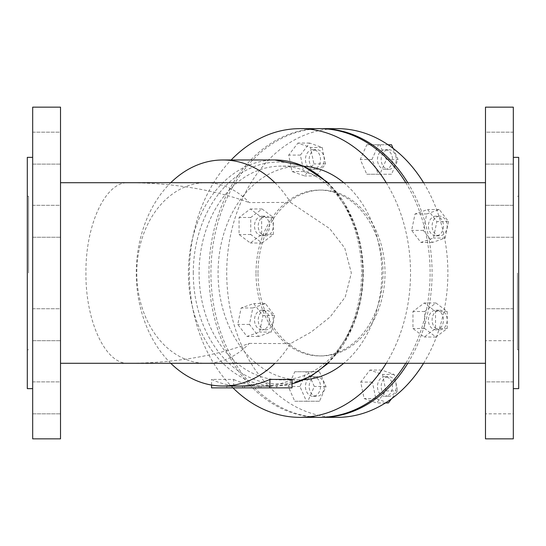<?xml version="1.0" encoding="UTF-8"?>
<svg xmlns="http://www.w3.org/2000/svg" width="546" height="546" viewBox="0 0 546 546"><rect width="100%" height="100%" fill="white"/><g stroke="black" fill="none" stroke-linecap="round" stroke-linejoin="round"><path stroke-width="0.41" stroke-dasharray="2.73 2.05" d="M337.298 128.651A144.349 110.579 -90 0 0 226.72 273A144.349 110.579 -90 0 0 337.298 417.349M423.573 363.295A144.349 110.579 -90 0 0 447.877 273A144.349 110.579 -90 0 0 423.573 182.705M407.78 182.705A144.349 110.579 90 0 1 432.084 273A144.349 110.579 90 0 1 407.78 363.295M320.516 417.342A144.349 110.579 90 0 1 210.927 273A144.349 110.579 90 0 1 320.516 128.658M257.978 273A82.924 63.52 90 0 1 321.505 190.076A82.924 63.52 90 0 1 385.026 273A82.924 63.52 90 0 1 321.505 355.924A82.924 63.52 90 0 1 257.978 273M256.006 273A82.924 63.52 90 0 1 319.533 190.076A82.924 63.52 90 0 1 383.053 273A82.924 63.52 90 0 1 319.533 355.924A82.924 63.52 90 0 1 256.006 273M319.533 417.349A144.349 110.579 90 0 1 208.954 273A144.349 110.579 90 0 1 319.533 128.651M405.801 182.705A144.349 110.579 90 0 1 430.112 273A144.349 110.579 90 0 1 405.801 363.295M232.978 387.865A144.349 110.579 90 0 1 189.366 273A144.349 110.579 90 0 1 231.163 159.978M386.22 182.705A144.349 110.579 90 0 1 410.524 273A144.349 110.579 90 0 1 386.22 363.295M362.837 273A106.879 81.873 90 0 1 280.965 379.88A106.879 81.873 90 0 1 199.092 273A106.879 81.873 90 0 1 280.965 166.12A106.879 81.873 90 0 1 362.837 273M343.755 182.705A106.879 81.873 90 0 1 381.825 273A106.879 81.873 90 0 1 343.755 363.295M304.061 379.743A106.879 81.873 90 0 1 299.945 379.88A106.879 81.873 90 0 1 218.072 273A106.879 81.873 90 0 1 299.945 166.12A106.879 81.873 90 0 1 304.061 166.257M205.972 363.295L128.037 363.295C173.28 363.063 213.691 356.436 249.276 343.407A90.295 69.171 90 0 1 205.972 363.295A90.295 69.171 90 0 1 136.8 273A90.295 69.171 90 0 1 205.972 182.705A90.295 69.171 90 0 1 249.276 202.593L290.445 202.382L329.743 228.651L344.758 248.061L351.344 273L345.236 297.038L330.139 316.96L311.152 332.057L290.445 343.618A113.022 86.582 90 0 1 274.918 363.295M170.768 363.295A113.022 86.582 90 0 1 136.261 273A113.022 86.582 90 0 1 170.768 182.705M274.918 182.705A113.022 86.582 90 0 1 290.445 202.382M128.037 363.295C105.528 364.305 85.463 321.266 85.934 273C85.463 224.734 105.528 181.695 128.037 182.705C173.28 182.937 213.691 189.564 249.276 202.593M27.3 157.364L27.3 388.636M28.528 273L28.528 196.219L28.528 273M32.678 273L32.678 157.364L32.678 273M518.7 157.364L518.7 388.636M513.322 273L513.322 157.364L513.322 273M517.471 273L517.471 349.781L517.471 273M60.517 273L60.517 182.705L60.517 273M485.483 273L485.483 182.705L485.483 273M32.678 438.848L32.678 107.153M60.517 438.848L60.517 107.153M32.678 132.18L60.517 132.18L60.517 164.121L60.517 132.18L60.517 164.121L60.517 132.18L32.678 132.18L32.678 164.121L60.517 164.121L32.678 164.121L32.678 132.18M32.678 205.316L60.517 205.316L60.517 237.257L60.517 205.316L60.517 237.257L60.517 205.316L32.678 205.316L32.678 237.257L60.517 237.257L32.678 237.257L32.678 205.316M32.678 308.743L60.517 308.743L60.517 340.684L60.517 308.743L60.517 340.684L60.517 308.743L32.678 308.743L32.678 340.684L60.517 340.684L32.678 340.684L32.678 308.743M32.678 381.879L60.517 381.879L60.517 413.82L60.517 381.879L60.517 413.82L60.517 381.879L32.678 381.879L32.678 413.82L60.517 413.82L32.678 413.82L32.678 381.879M384.998 169.328A9.828 7.528 -90 0 0 392.526 159.5A9.828 7.528 -90 0 0 384.998 149.672A9.828 7.528 -90 0 0 377.47 159.5A9.828 7.528 -90 0 0 384.998 169.328L388.711 169.328A9.828 7.528 90 0 1 381.183 159.5A9.828 7.528 90 0 1 388.711 149.672A9.828 7.528 90 0 1 396.239 159.5A9.828 7.528 90 0 1 388.711 169.328M384.998 149.672L388.711 149.672M316.68 169.328A9.828 7.528 90 0 1 309.152 159.5A9.828 7.528 90 0 1 316.68 149.672A9.828 7.528 90 0 1 324.215 159.5A9.828 7.528 90 0 1 316.68 169.328L312.974 169.328A9.828 7.528 -90 0 0 320.502 159.5A9.828 7.528 -90 0 0 312.974 149.672A9.828 7.528 -90 0 0 305.446 159.5A9.828 7.528 -90 0 0 312.974 169.328M312.974 149.672L316.68 149.672M435.933 216.161A9.828 7.528 -90 0 0 428.398 225.989A9.828 7.528 -90 0 0 435.933 235.817A9.828 7.528 -90 0 0 443.461 225.989A9.828 7.528 -90 0 0 435.933 216.161L439.639 216.161A9.828 7.528 90 0 1 447.167 225.989A9.828 7.528 90 0 1 439.639 235.817A9.828 7.528 90 0 1 432.111 225.989A9.828 7.528 90 0 1 439.639 216.161M435.933 235.817L439.639 235.817M265.752 235.817A9.828 7.528 90 0 1 258.224 225.989A9.828 7.528 90 0 1 265.752 216.161A9.828 7.528 90 0 1 273.28 225.989A9.828 7.528 90 0 1 265.752 235.817L262.039 235.817A9.828 7.528 -90 0 0 269.567 225.989A9.828 7.528 -90 0 0 262.039 216.161A9.828 7.528 -90 0 0 254.511 225.989A9.828 7.528 -90 0 0 262.039 235.817M262.039 216.161L265.752 216.161M435.933 329.839A9.828 7.528 -90 0 0 443.461 320.011A9.828 7.528 -90 0 0 435.933 310.183A9.828 7.528 -90 0 0 428.398 320.011A9.828 7.528 -90 0 0 435.933 329.839L439.639 329.839A9.828 7.528 90 0 1 432.111 320.011A9.828 7.528 90 0 1 439.639 310.183A9.828 7.528 90 0 1 447.167 320.011A9.828 7.528 90 0 1 439.639 329.839M435.933 310.183L439.639 310.183M265.752 329.839A9.828 7.528 90 0 1 258.224 320.011A9.828 7.528 90 0 1 265.752 310.183A9.828 7.528 90 0 1 273.28 320.011A9.828 7.528 90 0 1 265.752 329.839L262.039 329.839A9.828 7.528 -90 0 0 269.567 320.011A9.828 7.528 -90 0 0 262.039 310.183A9.828 7.528 -90 0 0 254.511 320.011A9.828 7.528 -90 0 0 262.039 329.839M262.039 310.183L265.752 310.183M312.974 376.672A9.828 7.528 -90 0 0 305.446 386.5A9.828 7.528 -90 0 0 312.974 396.328A9.828 7.528 -90 0 0 320.502 386.5A9.828 7.528 -90 0 0 312.974 376.672L316.68 376.672A9.828 7.528 90 0 1 324.215 386.5A9.828 7.528 90 0 1 316.68 396.328A9.828 7.528 90 0 1 309.152 386.5A9.828 7.528 90 0 1 316.68 376.672M312.974 396.328L316.68 396.328M388.711 396.328A9.828 7.528 90 0 1 381.183 386.5A9.828 7.528 90 0 1 388.711 376.672A9.828 7.528 90 0 1 396.239 386.5A9.828 7.528 90 0 1 388.711 396.328L384.998 396.328A9.828 7.528 -90 0 0 392.526 386.5A9.828 7.528 -90 0 0 384.998 376.672A9.828 7.528 -90 0 0 377.47 386.5A9.828 7.528 -90 0 0 384.998 396.328M384.998 376.672L388.711 376.672M513.322 132.18L485.483 132.18L485.483 164.121L485.483 132.18L485.483 164.121L485.483 132.18L513.322 132.18L513.322 164.121L485.483 164.121L513.322 164.121L513.322 132.18M513.322 237.257L485.483 237.257L485.483 205.316L485.483 237.257L485.483 205.316L485.483 237.257L513.322 237.257L513.322 205.316L485.483 205.316L513.322 205.316L513.322 237.257M513.322 308.743L485.483 308.743L485.483 340.684L485.483 308.743L485.483 340.684L485.483 308.743L513.322 308.743L513.322 340.684L513.322 308.743L513.322 340.684L485.483 340.684L513.322 340.684L513.322 308.743M513.322 381.879L485.483 381.879L485.483 413.82L485.483 381.879L485.483 413.82L485.483 381.879L513.322 381.879L513.322 413.82L513.322 381.879L513.322 413.82L485.483 413.82L513.322 413.82L513.322 381.879M513.322 107.153L513.322 438.848M485.483 438.848L485.483 107.153M271.376 387.865L232.18 387.865L271.376 387.865L271.376 386.268L232.18 386.268L271.376 386.268M211.548 387.865L233.661 387.865L233.661 379.415L211.548 379.415A113.022 86.582 -90 0 0 240.725 386.022M211.548 385.053L211.548 379.415M260.974 386.268L226.795 386.268L260.974 386.268L260.974 387.865L226.795 387.865L260.974 387.865M393.127 148.403L398.041 159.5L391.516 174.242L378.48 174.242L371.956 159.5L378.48 144.758L391.516 144.758M322.195 147.468L325.566 163.909L316.346 175.942L303.753 171.54L300.375 155.098L309.596 143.059L322.195 147.468L310.503 147.468L297.911 143.059L288.691 155.098L292.062 171.54L304.661 175.942L313.882 163.909L310.503 147.468M448.525 221.58L445.154 238.022L432.555 242.431L423.334 230.392L426.713 213.95L439.305 209.548L448.525 221.58L436.841 221.58L427.62 209.548L415.021 213.95L411.65 230.392L420.87 242.431L433.463 238.022L436.841 221.58M273.334 217.479L273.334 234.5L262.039 243.011L250.75 234.5L250.75 217.479L262.039 208.968L273.334 217.479L261.643 217.479L250.355 208.968L239.059 217.479L239.059 234.5L250.355 243.011L261.643 234.5L261.643 217.479M274.638 315.608L271.26 332.05L258.668 336.452L249.447 324.42L252.818 307.978L265.417 303.569L274.638 315.608L262.947 315.608L253.726 303.569L241.134 307.978L237.756 324.42L246.976 336.452L259.575 332.05L262.947 315.608M447.222 311.5L447.222 328.521L435.933 337.032L424.638 328.521L424.638 311.5L435.933 302.989L447.222 311.5L435.537 311.5L424.242 302.989L412.953 311.5L412.953 328.521L424.242 337.032L435.537 328.521L435.537 311.5M319.492 371.758L326.01 386.5L319.492 401.242L306.449 401.242L299.931 386.5L306.449 371.758L319.492 371.758L294.765 371.758L288.247 386.5L294.765 401.242L307.808 401.242L314.325 386.5L307.808 371.758M233.661 387.865L292.008 387.865M518.7 273L518.7 196.219L518.7 273M292.008 379.415A113.022 86.582 90 0 1 262.831 386.022A113.022 86.582 90 0 1 233.661 379.415M388.377 402.941L375.778 398.532L372.406 382.091L381.627 370.058L394.219 374.46L397.597 390.902L391.571 398.764M385.906 390.902L382.534 374.46L369.935 370.058L360.715 382.091L364.093 398.532L376.685 402.941L385.906 390.902L397.597 390.902M394.219 374.46L382.534 374.46M381.627 370.058L369.935 370.058M372.406 382.091L360.715 382.091M375.778 398.532L364.093 398.532M385.456 402.941L376.685 402.941M326.01 386.5L314.325 386.5M306.449 371.758L294.765 371.758M299.931 386.5L288.247 386.5M306.449 401.242L294.765 401.242M319.492 401.242L307.808 401.242M447.222 328.521L435.537 328.521M435.933 302.989L424.242 302.989M424.638 311.5L412.953 311.5M424.638 328.521L412.953 328.521M435.933 337.032L424.242 337.032M271.26 332.05L259.575 332.05M265.417 303.569L253.726 303.569M252.818 307.978L241.134 307.978M249.447 324.42L237.756 324.42M258.668 336.452L246.976 336.452M273.334 234.5L261.643 234.5M262.039 208.968L250.355 208.968M250.75 217.479L239.059 217.479M250.75 234.5L239.059 234.5M262.039 243.011L250.355 243.011M445.154 238.022L433.463 238.022M439.305 209.548L427.62 209.548M426.713 213.95L415.021 213.95M423.334 230.392L411.65 230.392M432.555 242.431L420.87 242.431M325.566 163.909L313.882 163.909M309.596 143.059L297.911 143.059M300.375 155.098L288.691 155.098M303.753 171.54L292.062 171.54M316.346 175.942L304.661 175.942M386.35 159.5L379.832 144.758L366.789 144.758L360.271 159.5L366.789 174.242L379.832 174.242L386.35 159.5L398.041 159.5M388.056 144.758L379.832 144.758M378.48 144.758L366.789 144.758M371.956 159.5L360.271 159.5M378.48 174.242L366.789 174.242M391.516 174.242L379.832 174.242M244.56 387.865L244.56 386.268M258.995 387.865L258.995 386.268M232.18 387.865L232.18 386.268M276.761 387.865L276.761 386.268M242.581 387.865L242.581 386.268M226.795 387.865L226.795 386.268M249.276 343.407L290.445 343.618M193.277 273A110.947 84.992 90 0 1 278.269 162.053A110.947 84.992 90 0 1 363.254 273A110.947 84.992 90 0 1 278.269 383.947A110.947 84.992 90 0 1 193.277 273M292.008 383.811A113.022 86.582 90 0 1 274.972 386.022A113.022 86.582 90 0 1 188.39 273A113.022 86.582 90 0 1 274.972 159.978M327.04 182.705A113.022 86.582 90 0 1 361.548 273A113.022 86.582 90 0 1 327.04 363.295M321.505 190.076L319.533 190.076M299.945 379.88L280.965 379.88M328.166 182.705L342.956 200.771L354.054 222.631L360.94 247.14L363.274 273L360.94 298.86L354.054 323.368L342.956 345.229L328.166 363.295M205.972 182.705L128.037 182.705M27.3 196.219L28.528 196.219M517.471 349.781L518.7 349.781M517.471 196.219L518.7 196.219M299.945 166.12L280.965 166.12M292.008 383.913L274.972 386.022L262.831 386.022M321.505 355.924L319.533 355.924M27.3 349.781L28.528 349.781"/><path stroke-width="0.82" d="M407.78 363.295A144.349 110.579 90 0 1 321.505 417.349L337.298 417.349A144.349 110.579 -90 0 0 423.573 363.295M321.505 417.349A144.349 110.579 90 0 1 320.516 417.342M231.163 159.978A144.349 110.579 90 0 1 299.945 128.651L319.533 128.651A144.349 110.579 90 0 1 405.801 182.705M299.945 128.651A144.349 110.579 90 0 1 386.22 182.705M343.755 363.295A106.879 81.873 90 0 1 304.061 379.743M170.768 182.705A113.022 86.582 90 0 1 222.843 159.978A113.022 86.582 90 0 1 274.918 182.705M32.678 388.636L27.3 388.636L27.3 157.364L32.678 157.364M513.322 388.636L518.7 388.636L518.7 157.364L513.322 157.364M32.678 107.153L60.517 107.153L60.517 438.848L32.678 438.848L32.678 107.153M513.322 438.848L513.322 107.153L485.483 107.153L485.483 438.848L513.322 438.848M274.918 363.295A113.022 86.582 90 0 1 222.843 386.022L240.725 386.022A113.022 86.582 -90 0 0 269.895 379.415L292.008 379.415L292.008 387.865L211.548 387.865L211.548 385.053M320.516 128.658A144.349 110.579 90 0 1 321.505 128.651A144.349 110.579 90 0 1 407.78 182.705M386.22 363.295A144.349 110.579 90 0 1 299.945 417.349A144.349 110.579 90 0 1 232.978 387.865M304.061 166.257A106.879 81.873 90 0 1 343.755 182.705M388.056 144.758L391.516 144.758L393.127 148.403M405.801 363.295A144.349 110.579 90 0 1 319.533 417.349L299.945 417.349M269.895 387.865L269.895 379.415M391.571 398.764L388.377 402.941L385.456 402.941M423.573 182.705A144.349 110.579 -90 0 0 337.298 128.651L321.505 128.651M222.843 386.022A113.022 86.582 90 0 1 170.768 363.295M328.166 182.705L303.132 165.854L274.972 159.978A113.022 86.582 90 0 1 327.04 182.705M327.04 363.295A113.022 86.582 90 0 1 292.008 383.811M274.972 159.978L222.843 159.978M60.517 182.705L485.483 182.705M60.517 363.295L485.483 363.295M328.166 363.295L311.063 376.194L292.008 383.913"/></g></svg>
